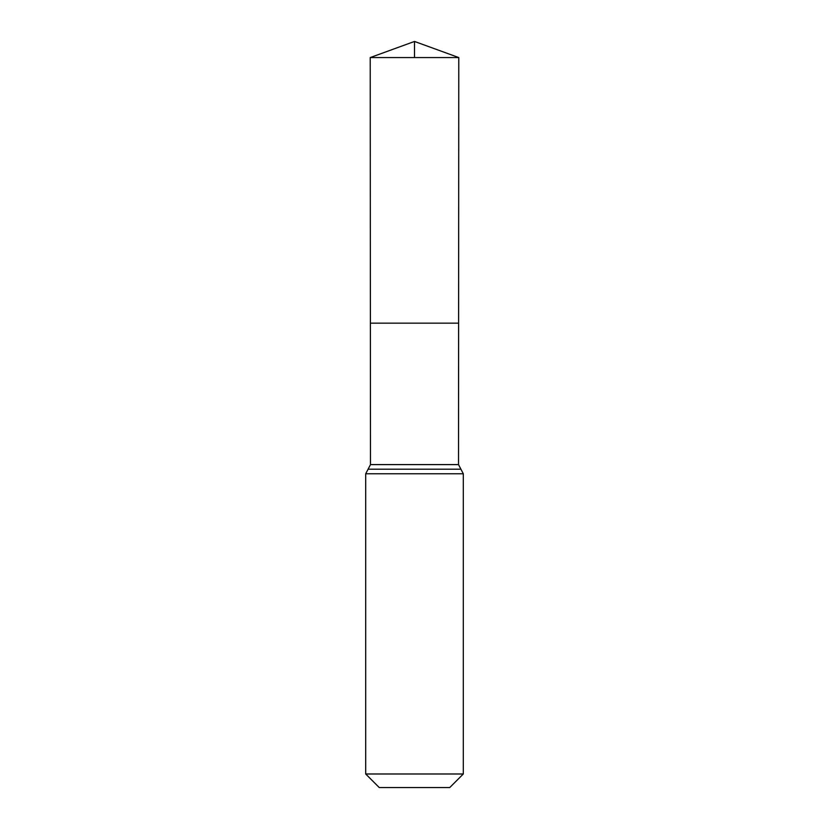 <?xml version="1.0" encoding="UTF-8"?>
<svg xmlns="http://www.w3.org/2000/svg" width="829" height="829" viewBox="0 0 829 829"><rect width="100%" height="100%" fill="white"/><g stroke="black" fill="none" stroke-linecap="round" stroke-linejoin="round"><path stroke-width="1.24" d="M370.48 464.603L370.387 323.155L458.613 323.155L370.387 323.155L370.221 57.564L458.779 57.564L458.52 464.603L370.48 464.603L368.086 469.193L460.914 469.193L458.52 464.603M460.914 469.193L463.307 473.773L365.693 473.773L368.086 469.193M463.307 773.985L365.693 773.985L379.257 787.55L449.743 787.55L463.307 773.985L463.307 473.773M365.693 773.985L365.693 473.773M370.221 57.564L414.5 41.45L458.779 57.564M414.5 57.564L414.5 41.45L370.221 57.564L370.387 323.155L414.5 323.155"/></g></svg>
